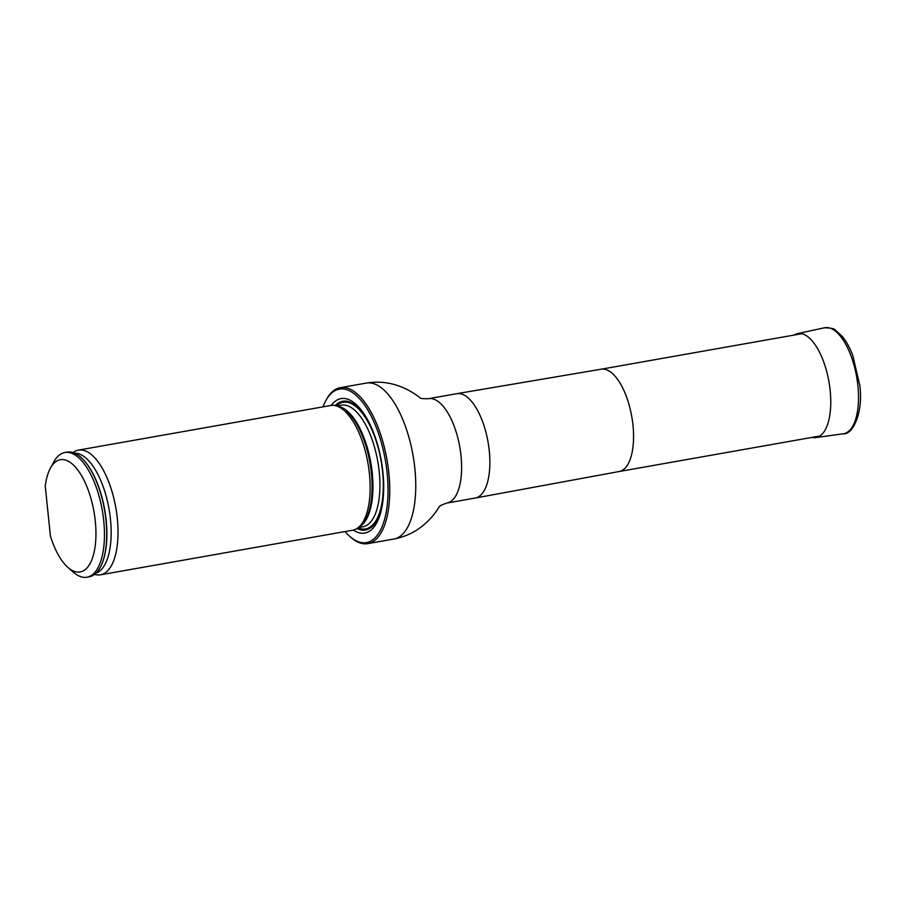 <?xml version="1.0" encoding="UTF-8"?>
<svg xmlns="http://www.w3.org/2000/svg" width="905" height="905" viewBox="0 0 905 905"><rect width="100%" height="100%" fill="white"/><g stroke="black" fill="none" stroke-linecap="round" stroke-linejoin="round"><path stroke-width="1.36" d="M345.054 531.563A77.909 32.931 -100 0 0 349.805 536.416A77.909 32.931 -100 0 0 360.835 542.457A77.909 32.931 -100 0 0 382.804 448.133A77.909 32.931 -100 0 0 325.789 400.666A77.909 32.931 -100 0 0 322.995 406.854M353.323 530.081A68.26 28.847 -100 0 0 359.851 532.966A68.26 28.847 -100 0 0 381.322 460.849A68.26 28.847 -100 0 0 331.264 405.406M325.789 400.666L326.479 399.41A79.176 33.462 80 0 1 340.257 387.691A79.176 33.462 80 0 1 387.001 459.831A79.176 33.462 80 0 1 367.837 543.634A79.176 33.462 80 0 1 362.091 543.509A79.176 33.462 80 0 1 350.88 537.355L349.805 536.416M94.505 574.449L96.122 574.765A63.327 26.765 -100 0 0 100.512 574.822L352.645 530.217A63.327 26.765 -100 0 0 358.109 527.717A63.327 26.765 -100 0 0 367.962 463.202A63.327 26.765 -100 0 0 336.57 405.983A63.327 26.765 -100 0 0 335.178 405.61A63.327 26.765 -100 0 0 330.585 405.508L78.441 450.113A63.327 26.765 -100 0 0 74.357 451.674L72.932 452.523M45.25 486.132A56.992 24.084 80 0 1 50.409 468.179A56.992 24.084 80 0 1 93.973 511.676A56.992 24.084 80 0 1 67.977 567.469A56.992 24.084 80 0 1 50.409 536.077L45.25 486.132M50.409 468.179L53.859 461.878A63.327 26.765 80 0 1 64.877 452.511A63.327 26.765 80 0 1 102.265 510.205A63.327 26.765 80 0 1 86.937 577.22A63.327 26.765 80 0 1 73.373 572.209L67.977 567.469M64.877 452.511L67.14 452.115A63.327 26.765 80 0 1 84.323 460.803A63.327 26.765 80 0 1 102.367 562.763A63.327 26.765 80 0 1 89.199 576.824L86.937 577.22M100.512 574.822A63.327 26.765 -100 0 0 116.666 513.09A63.327 26.765 -100 0 0 83.045 450.215A63.327 26.765 -100 0 0 78.441 450.113M794.024 335.088A52.773 22.308 80 0 1 797.407 333.651A52.773 22.308 80 0 1 830.157 390.474A52.773 22.308 80 0 1 815.79 437.568A52.773 22.308 80 0 1 812.124 437.387M601.09 369.217A51.947 21.958 80 0 1 601.158 369.206A51.947 21.958 80 0 1 631.758 416.538A51.947 21.958 80 0 1 619.258 471.505A51.947 21.958 80 0 1 619.19 471.516M428.484 398.686L456.754 393.686A52.988 22.399 80 0 1 456.821 393.675A52.988 22.399 80 0 1 488.033 441.968A52.988 22.399 80 0 1 475.283 498.033A52.988 22.399 80 0 1 475.216 498.044L446.946 503.044C441.855 504.73 439.219 506.076 439.049 507.094L438.801 507.501C434.162 514.968 428.382 521.382 421.447 526.744C413.212 533.068 404.003 537.163 393.845 539.041A79.176 33.462 80 0 0 413.008 455.238A79.176 33.462 80 0 0 366.265 383.098C376.446 381.367 386.492 382.057 396.401 385.168C404.761 387.826 412.386 391.865 419.298 397.284L419.682 397.589C420.192 398.483 423.121 398.856 428.484 398.686A52.988 22.399 80 0 1 459.774 446.968A52.988 22.399 80 0 1 446.946 503.044M356.921 528.554A65.364 27.625 -100 0 0 360.756 529.911A65.364 27.625 -100 0 0 382.849 471.754A65.364 27.625 -100 0 0 381.322 460.849A65.364 27.625 -100 0 0 335.167 405.61M358.109 527.717L360.303 526.02A62.004 26.2 -100 0 0 371.401 473.202A62.004 26.2 -100 0 0 339.217 406.831L336.57 405.983M359.036 527.004A61.766 26.098 -100 0 0 372.249 473.01A61.766 26.098 -100 0 0 337.689 406.345M358.188 527.649L362.826 526.834A61.766 26.098 -100 0 0 379.218 471.777A61.766 26.098 -100 0 0 341.309 405.202L336.671 406.017M382.589 471.618A64.3 27.173 -100 0 0 336.343 405.915A64.3 27.173 -100 0 1 382.589 471.618A64.3 27.173 -100 0 1 357.916 527.864A64.3 27.173 -100 0 0 382.589 471.618M102.469 562.469A62.671 26.483 -100 0 0 102.582 562.186A62.671 26.483 -100 0 0 84.731 461.279A62.671 26.483 -100 0 0 84.527 461.041M95.964 573.193A61.065 25.804 -100 0 0 109.041 509.006A61.065 25.804 -100 0 0 74.742 453.201M857.895 385.745A53.836 22.749 80 0 1 843.234 433.8C852.182 435.26 863.698 413.381 859.75 385.111L852.668 355.099C849.693 347.452 846.209 341.196 842.193 336.332L835.507 330.212C834.84 328.753 831.163 327.938 824.478 327.78A53.836 22.749 80 0 1 857.895 385.745M475.283 498.033L619.258 471.505L819.885 436.006M456.821 393.675L601.158 369.206L801.796 333.707M367.837 543.634L393.845 539.041M340.257 387.691L366.265 383.098M102.582 562.186L102.367 562.763M815.79 437.568L843.234 433.8M797.407 333.651L824.478 327.78"/></g></svg>
